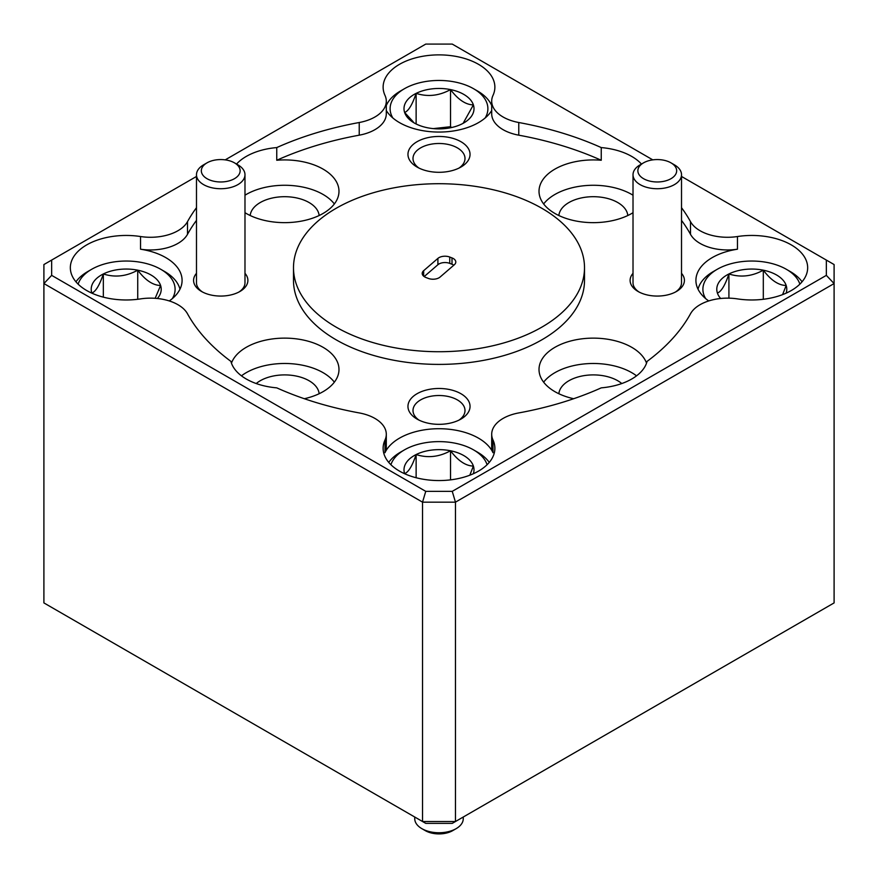 <?xml version="1.0" encoding="UTF-8"?>
<svg xmlns="http://www.w3.org/2000/svg" width="878" height="878" viewBox="0 0 878 878"><rect width="100%" height="100%" fill="white"/><g stroke="black" fill="none" stroke-linecap="round" stroke-linejoin="round"><path stroke-width="1.32" d="M201.347 171.199A19.404 11.205 0 0 0 221.475 181.965A19.404 11.205 0 0 0 240.122 170.343A19.404 11.205 0 0 0 234.459 162.847A19.404 11.205 0 0 0 207.021 162.847A19.404 11.205 0 0 0 201.347 171.199M234.459 162.847L237.883 164.834A24.255 14.004 180 0 1 244.973 174.206A24.255 14.004 180 0 1 244.984 174.733A24.255 14.004 180 0 1 221.19 188.726A24.255 14.004 180 0 1 196.496 175.26A24.255 14.004 180 0 1 196.485 174.733A24.255 14.004 180 0 1 203.586 164.834L207.021 162.847M244.984 174.733L244.984 282.771A24.255 14.004 180 0 1 238.86 292.078M202.62 292.078A24.255 14.004 180 0 1 196.496 283.298A24.255 14.004 180 0 1 196.485 282.771L196.485 174.733M676.653 170.343A19.404 11.205 0 0 0 670.979 162.847A19.404 11.205 0 0 0 643.541 162.847A19.404 11.205 0 0 0 637.878 171.199A19.404 11.205 0 0 0 657.995 181.965A19.404 11.205 0 0 0 676.653 170.343M670.979 162.847L674.414 164.834A24.255 14.004 180 0 1 681.504 174.206A24.255 14.004 180 0 1 681.515 174.733A24.255 14.004 180 0 1 657.721 188.726A24.255 14.004 180 0 1 633.027 175.26A24.255 14.004 180 0 1 633.016 174.733A24.255 14.004 180 0 1 640.117 164.834L643.541 162.847M639.14 292.078A24.255 14.004 180 0 1 633.027 283.298A24.255 14.004 180 0 1 633.016 282.771L633.016 174.733M456.154 828.645L452.719 830.632A19.404 11.205 180 0 1 425.281 830.632L421.846 828.645A24.255 14.004 0 0 0 456.154 828.645A24.255 14.004 0 0 0 463.255 818.746L463.255 817.023M414.745 817.023L414.745 818.746A24.255 14.004 0 0 0 414.767 819.284A24.255 14.004 0 0 0 421.846 828.645M485.15 117.992A48.894 28.228 0 0 0 476.019 90.236A48.894 28.228 0 0 0 473.571 88.722L477.412 90.939A54.326 31.367 180 0 1 480.134 92.618A54.326 31.367 180 0 1 491.702 105.514M416.128 123.974L416.128 93.375A34.999 20.205 0 0 0 404.615 112.461A34.999 20.205 0 0 0 412.495 121.877A34.999 20.205 0 0 0 414.251 122.964A34.999 20.205 0 0 0 427.476 127.76A34.999 20.205 0 0 0 461.872 123.974A34.999 20.205 0 0 0 463.749 122.964A34.999 20.205 0 0 0 473.385 104.888C465.768 104.767 458.14 99.675 450.524 89.589C439.154 95.834 427.696 97.085 416.128 93.375C412.331 104.669 408.489 111.034 404.615 112.461L413.143 121.724M487.081 464.736A48.894 28.228 0 0 0 476.019 451.413A48.894 28.228 0 0 0 473.571 449.887L477.412 452.104A54.326 31.367 180 0 1 480.134 453.794A54.326 31.367 180 0 1 489.265 462.388M172.362 298.575A48.894 28.228 0 0 0 163.231 270.819A48.894 28.228 0 0 0 160.784 269.305L164.625 271.522A54.326 31.367 180 0 1 167.347 273.212A54.326 31.367 180 0 1 179.968 289.191M799.869 284.154A48.894 28.228 0 0 0 788.806 270.819A48.894 28.228 0 0 0 786.359 269.305L790.2 271.522A54.326 31.367 180 0 1 792.922 273.212A54.326 31.367 180 0 1 802.053 281.805M503.072 129.67A38.808 22.4 180 0 1 491.702 113.833L491.702 101.157A38.808 22.4 0 0 0 503.072 116.993A38.808 22.4 0 0 0 518.777 122.514L518.777 135.179A38.808 22.4 180 0 1 503.072 129.67M386.298 101.157L386.298 113.833A38.808 22.4 180 0 1 359.223 135.179L359.223 122.514A38.808 22.4 0 0 0 386.298 101.157A38.808 22.4 0 0 0 384.992 95.406A55.874 32.256 0 0 1 383.126 87.131A55.874 32.256 0 0 1 417.621 57.333A55.874 32.256 0 0 1 478.51 64.324A55.874 32.256 0 0 1 494.874 87.131A55.874 32.256 0 0 1 493.008 95.406A38.808 22.4 0 0 0 491.702 101.157M386.298 434.281L386.298 446.957A38.808 22.4 180 0 1 384.992 452.697L384.992 440.032A38.808 22.4 0 0 0 386.298 434.281A38.808 22.4 0 0 0 359.223 412.923A263.861 152.333 0 0 1 276.757 387.856A54.326 31.367 0 0 1 246.257 379A54.326 31.367 0 0 1 230.914 361.385A263.861 152.333 0 0 1 187.497 313.775A38.808 22.4 0 0 0 177.949 304.71A38.808 22.4 0 0 0 140.546 298.893A55.874 32.256 0 0 1 86.703 290.53A55.874 32.256 0 0 1 70.339 267.713A55.874 32.256 0 0 1 140.546 236.533A38.808 22.4 0 0 0 187.497 221.662L187.497 234.327A38.808 22.4 180 0 1 140.546 249.209A55.874 32.256 180 0 1 165.722 257.583A55.874 32.256 180 0 1 182.086 280.389A55.874 32.256 180 0 1 169.278 300.945M460.95 393.728A31.037 17.922 0 0 0 417.05 393.728A31.037 17.922 0 0 0 417.05 419.08L417.05 419.08A31.037 17.922 0 0 0 460.95 419.08A31.037 17.922 0 0 0 460.95 393.728M459.007 420.112A26 15.014 0 0 0 465 410.52A26 15.014 0 0 0 457.383 399.907A26 15.014 0 0 0 429.046 396.658A26 15.014 0 0 0 413 410.52A26 15.014 0 0 0 418.993 420.112M460.95 141.709A31.037 17.922 0 0 0 417.05 141.709A31.037 17.922 0 0 0 417.05 167.05L417.05 167.05A31.037 17.922 0 0 0 460.95 167.05A31.037 17.922 0 0 0 460.95 141.709M459.007 168.082A26 15.014 0 0 0 465 158.501A26 15.014 0 0 0 457.383 147.888A26 15.014 0 0 0 429.046 144.629A26 15.014 0 0 0 413 158.501A26 15.014 0 0 0 418.993 168.082M633.016 273.332A27.163 15.683 0 0 0 638.054 291.474L638.054 291.474A27.163 15.683 0 0 0 676.466 291.474A27.163 15.683 0 0 0 681.515 273.332M196.485 273.332A27.163 15.683 0 0 0 201.534 291.474L201.534 291.474A27.163 15.683 0 0 0 239.946 291.474A27.163 15.683 0 0 0 244.984 273.332M621.789 383.543A34.538 19.942 0 0 0 617.761 380.745A34.538 19.942 0 0 0 581.016 376.212A34.538 19.942 0 0 0 558.858 393.728M646.537 363.163A54.326 31.367 0 0 0 631.743 347.315A54.326 31.367 0 0 0 572.544 340.521A54.326 31.367 0 0 0 539.015 369.495A54.326 31.367 0 0 0 554.918 391.676A54.326 31.367 0 0 0 573.641 398.722M636.539 375.828A54.326 31.367 0 0 0 631.743 372.667A54.326 31.367 0 0 0 543.647 382.171M627.814 215.516A34.538 19.942 0 0 0 617.761 202.533A34.538 19.942 0 0 0 581.016 198.011A34.538 19.942 0 0 0 558.858 215.516M641.456 164.054A54.326 31.367 0 0 0 631.743 156.438A54.326 31.367 0 0 0 601.243 147.581L601.243 160.257A54.326 31.367 0 0 0 539.015 191.283A54.326 31.367 0 0 0 554.918 213.464A54.326 31.367 0 0 0 633.016 212.706M633.016 195.212A54.326 31.367 0 0 0 631.743 194.455A54.326 31.367 0 0 0 543.647 203.959M319.142 215.516A34.538 19.942 0 0 0 309.078 202.533A34.538 19.942 0 0 0 272.345 198.011A34.538 19.942 0 0 0 250.186 215.516M244.984 212.706A54.326 31.367 0 0 0 246.257 213.464A54.326 31.367 0 0 0 305.456 220.257A54.326 31.367 0 0 0 338.985 191.283A54.326 31.367 0 0 0 323.082 169.114A54.326 31.367 0 0 0 276.757 160.257L276.757 147.581A54.326 31.367 0 0 0 236.544 164.054M334.353 203.959A54.326 31.367 0 0 0 323.082 194.455A54.326 31.367 0 0 0 244.984 195.212M319.142 393.728A34.538 19.942 0 0 0 309.089 380.745A34.538 19.942 0 0 0 256.211 383.543M304.359 398.722A54.326 31.367 0 0 0 338.985 369.495A54.326 31.367 0 0 0 323.082 347.315A54.326 31.367 0 0 0 269.074 339.446A54.326 31.367 0 0 0 231.463 363.163M334.353 382.171A54.326 31.367 0 0 0 323.082 372.667A54.326 31.367 0 0 0 241.461 375.828M293.493 267.713L293.493 280.389A145.507 84.014 0 0 0 336.109 339.797A145.507 84.014 0 0 0 494.687 358.004A145.507 84.014 0 0 0 584.507 280.389L584.507 267.713A145.507 84.014 0 0 0 541.891 208.316A145.507 84.014 0 0 0 383.313 190.109A145.507 84.014 0 0 0 293.493 267.713A145.507 84.014 0 0 0 336.109 327.121A145.507 84.014 0 0 0 494.687 345.328A145.507 84.014 0 0 0 584.507 267.713M384.992 440.032A55.874 32.256 0 0 0 383.126 448.307A55.874 32.256 0 0 0 399.49 471.113A55.874 32.256 0 0 0 460.379 478.104A55.874 32.256 0 0 0 494.874 448.307A55.874 32.256 0 0 0 493.008 440.032L493.008 452.697A38.808 22.4 180 0 1 491.702 446.957L491.702 434.281A38.808 22.4 0 0 0 493.008 440.032M384.992 452.697A55.874 32.256 180 0 1 424.48 429.825A55.874 32.256 180 0 1 478.51 438.166A55.874 32.256 180 0 1 493.008 452.697M491.702 110.518A55.874 32.256 180 0 1 399.49 122.613A55.874 32.256 180 0 1 386.298 110.518M708.722 300.945A55.874 32.256 180 0 1 695.914 280.389A55.874 32.256 180 0 1 737.454 249.209A38.808 22.4 180 0 1 690.503 234.327A263.861 152.333 0 0 0 681.515 220.378M491.702 434.281A38.808 22.4 0 0 1 518.777 412.923A263.861 152.333 0 0 0 601.243 387.856A54.326 31.367 0 0 0 647.086 361.385A263.861 152.333 0 0 0 690.503 313.775A38.808 22.4 0 0 1 737.454 298.893A55.874 32.256 0 0 0 807.661 267.713A55.874 32.256 0 0 0 791.297 244.907A55.874 32.256 0 0 0 737.454 236.533L737.454 249.209M424.711 276.91A8.539 4.928 0 0 0 425.995 277.525L428.255 278.392A8.539 4.928 0 0 0 440.097 277.042L454.343 264.75A8.539 4.928 0 0 0 455.792 262.006A8.539 4.928 0 0 0 452.005 257.912L449.745 257.045A8.539 4.928 0 0 0 437.902 258.395L423.657 270.687A8.539 4.928 0 0 0 422.208 273.42A8.539 4.928 0 0 0 424.711 276.91M453.827 265.2A8.539 4.928 0 0 0 452.005 264.256L449.745 263.378A8.539 4.928 0 0 0 437.902 264.728L424.173 276.57M452.247 491.351L455.462 502.161L455.462 821.523L834.1 602.912L834.1 283.561L455.462 502.161L422.537 502.161L43.9 283.561L43.9 602.912L422.537 821.523L422.537 502.161L425.753 491.351L452.247 491.351L826.341 275.363L826.341 260.075L681.515 176.456M51.659 275.363L43.9 283.561L43.9 264.552L51.659 260.075L51.659 275.363L425.753 491.351M826.341 260.075L834.1 264.552L834.1 283.561L826.341 275.363M422.537 821.523L455.462 821.523L452.247 823.377L425.753 823.377L422.537 821.523M601.243 160.257A263.861 152.333 0 0 0 518.777 135.179M601.243 147.581A263.861 152.333 0 0 0 518.777 122.514M196.485 220.378A263.861 152.333 0 0 0 187.497 234.327M196.485 207.702A263.861 152.333 0 0 0 187.497 221.662M652.793 159.873L452.247 44.087L425.753 44.087L225.207 159.873M196.485 176.456L51.659 260.075M359.223 122.514A263.861 152.333 0 0 0 276.757 147.581M690.503 234.327L690.503 221.662A263.861 152.333 0 0 0 681.515 207.702M690.503 221.662A38.808 22.4 0 0 0 737.454 236.533M359.223 135.179A263.861 152.333 0 0 0 276.757 160.257M681.515 174.733L681.515 282.771A24.255 14.004 180 0 1 675.38 292.078M786.359 269.305A48.894 28.228 0 0 0 717.216 269.305A48.894 28.228 0 0 0 705.638 298.575M698.032 289.191A54.326 31.367 180 0 1 713.375 271.522L717.216 269.305M728.916 298.158L728.916 273.958C725.118 285.251 721.277 291.617 717.403 293.043A34.999 20.205 0 0 0 720.651 298.498M763.311 299.288L763.311 270.183C751.941 276.416 740.483 277.678 728.916 273.958A34.999 20.205 0 0 0 717.403 293.043M782.594 294.624L786.172 285.482C778.556 285.361 770.928 280.258 763.311 270.183A34.999 20.205 0 0 0 728.916 273.958M786.128 293.164A34.999 20.205 0 0 0 786.172 285.482A34.999 20.205 0 0 0 763.311 270.183M160.784 269.305A48.894 28.228 0 0 0 91.641 269.305A48.894 28.228 0 0 0 78.131 284.154M75.947 281.805A54.326 31.367 180 0 1 87.8 271.522L91.641 269.305M103.341 297.148L103.341 273.958C99.543 285.251 95.702 291.617 91.828 293.043A34.999 20.205 0 0 0 91.872 293.164M137.736 299.288L137.736 270.183C126.366 276.416 114.908 277.678 103.341 273.958A34.999 20.205 0 0 0 91.828 293.043M155.154 298.311L160.597 285.482C152.981 285.361 145.353 280.258 137.736 270.183A34.999 20.205 0 0 0 103.341 273.958M157.349 298.498A34.999 20.205 0 0 0 160.597 285.482A34.999 20.205 0 0 0 137.736 270.183M473.571 449.887A48.894 28.228 0 0 0 404.429 449.887A48.894 28.228 0 0 0 390.919 464.736M388.734 462.388A54.326 31.367 180 0 1 400.587 452.104L404.429 449.887M416.128 477.742L416.128 454.552C412.331 465.845 408.489 472.199 404.615 473.626A34.999 20.205 0 0 0 404.659 473.747M450.524 479.871L450.524 450.765C439.154 456.999 427.696 458.261 416.128 454.552A34.999 20.205 0 0 0 404.615 473.626M469.807 475.217L473.385 466.064C465.768 465.944 458.14 460.84 450.524 450.765A34.999 20.205 0 0 0 416.128 454.552M473.341 473.747A34.999 20.205 0 0 0 473.385 466.064A34.999 20.205 0 0 0 450.524 450.765M473.571 88.722A48.894 28.228 0 0 0 404.429 88.722A48.894 28.228 0 0 0 392.85 117.992M386.298 105.514A54.326 31.367 180 0 1 400.587 90.939L404.429 88.722M451.698 127.508L450.524 126.717L450.524 89.589A34.999 20.205 0 0 0 416.128 93.375M450.524 126.717L433.293 128.616M463.134 123.315L473.385 104.888A34.999 20.205 0 0 0 450.524 89.589M140.546 249.209L140.546 236.533M437.902 264.728L437.902 258.395M449.745 263.378L449.745 257.045M452.005 264.256L452.005 257.912M423.657 276.164L423.657 270.687"/></g></svg>
